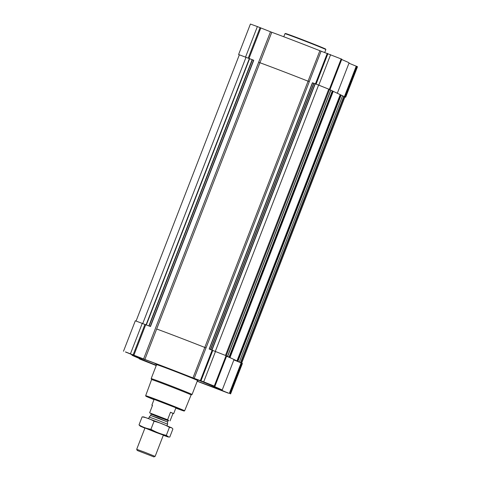 <?xml version="1.0" encoding="UTF-8"?>
<svg xmlns="http://www.w3.org/2000/svg" width="481" height="481" viewBox="0 0 481 481"><rect width="100%" height="100%" fill="white"/><g stroke="black" fill="none" stroke-linecap="round" stroke-linejoin="round"><path stroke-width="0.72" d="M197.252 381.15A44.751 0.782 -158.8 0 0 218.771 388.768A44.751 0.782 -158.8 0 0 177.327 371.855A44.751 0.782 -158.8 0 0 135.317 356.397A44.751 0.782 -158.8 0 0 136.291 356.962A44.751 0.782 -158.8 0 0 156.343 365.283M154.918 363.534L156.403 364.057L154.918 363.534M197.475 380.585A22.3 0.391 -158.8 0 0 197.835 380.651A22.3 0.391 -158.8 0 0 191.077 377.717A22.3 0.391 -158.8 0 0 168.717 368.975A22.3 0.391 -158.8 0 0 156.253 364.52A22.3 0.391 -158.8 0 0 156.565 364.718M344.907 96.964L345.683 97.192L357.503 66.721L348.965 63.209M308.056 81.181L319.877 50.709L321.098 51.178L309.277 81.644L308.074 81.187A48.449 0.848 -158.8 0 0 259.926 62.734L258.646 62.241L270.496 31.782L257.371 26.575L250.409 24.05L238.594 54.521L239.316 54.888M270.496 31.782L271.777 32.275A48.407 0.848 -158.8 0 1 319.877 50.709M341.763 59.175L321.098 51.178M337.319 93.23L349.092 62.891A48.407 0.848 -158.8 0 0 341.666 59.512M228.349 393.025L214.941 387.854L228.349 393.025M212.229 385.299L198.821 380.128L212.229 385.299M138.985 357.227L125.577 352.056L138.985 357.227M155.11 364.947L141.697 359.776L155.11 364.947M197.204 381.265L228.613 393.266L219.697 389.418M156.235 365.56L139.827 359.091L145.394 360.96A48.407 0.848 -158.8 0 1 131.908 355.08A48.407 0.848 -158.8 0 1 134.812 355.892L125.475 351.906L144.865 359.469A48.407 0.848 -158.8 0 1 192.965 377.91L203.703 381.848L214.261 386.081L208.694 384.211A48.407 0.848 -158.8 0 1 222.18 390.091A48.407 0.848 -158.8 0 1 219.276 389.279L219.685 389.46M226.605 356.156L229.058 357.1L332.335 90.843L329.467 89.58M234.878 360.083L236.977 360.894L340.247 94.631L332.305 90.921M236.965 360.888L229.172 357.227L332.449 90.969L229.215 357.245L226.587 356.199M230.591 393.921L242.406 363.45L236.917 361.159L239.316 362.013L342.592 95.755L340.217 94.709M239.31 362.013L237.085 361.015L340.356 94.757L237.121 361.039L234.848 360.161M229.052 357.094L226.653 356.024M222.18 390.091L233.994 359.62A48.407 0.848 -158.8 0 0 226.569 356.235M236.917 361.159L233.874 359.938M241.684 363.083L344.937 96.897L342.556 95.857M226.671 355.904L209.151 349.026L312.428 82.768L315.452 83.844L327.272 53.373M238.594 54.521L253.758 60.281L150.481 326.539L135.317 320.779L123.497 351.25M194.186 378.373L206.006 347.907L204.78 347.438A48.407 0.848 -158.8 0 0 156.686 329.004L156.656 328.992A48.449 0.848 -158.8 0 1 204.798 347.444L206.024 347.913L309.295 81.656M315.452 83.844L329.972 89.652L329.503 89.49L226.25 355.693L329.503 89.484L318.608 85.065L313.937 83.345L210.678 349.567M312.428 82.768L313.937 83.345M253.758 60.281L252.411 59.758L149.14 325.998M136.093 321.007L239.34 54.816L252.411 59.758M345.683 97.192L342.556 95.851M151.172 378.625L156.59 364.652A21.94 0.385 21.2 0 1 174.904 371.344A21.94 0.385 21.2 0 1 197.018 380.243A21.94 0.385 21.2 0 1 197.499 380.519L192.075 394.492A21.94 0.385 21.2 0 1 192.069 394.498L191.113 394.919A21.194 0.373 21.2 0 1 191.107 394.919A21.194 0.373 21.2 0 0 190.65 394.648A21.194 0.373 21.2 0 0 169.282 386.057A21.194 0.373 21.2 0 0 151.593 379.587A21.194 0.373 21.2 0 1 151.593 379.587L151.172 378.631A21.94 0.385 21.2 0 1 151.172 378.625A21.94 0.385 21.2 0 1 169.48 385.317A21.94 0.385 21.2 0 1 191.6 394.216A21.94 0.385 21.2 0 1 192.075 394.492M153.998 399.645A20.527 0.361 21.2 0 1 145.875 396.182A20.527 0.361 21.2 0 1 162.843 402.375A20.527 0.361 21.2 0 1 183.706 410.768A20.527 0.361 21.2 0 1 184.145 411.027A20.527 0.361 21.2 0 1 175.818 408.104M175.667 407.684L154.106 399.368L175.667 407.684M145.875 396.182L145.665 395.713A20.893 0.367 21.2 0 1 145.665 395.707A20.893 0.367 21.2 0 1 163.101 402.08A20.893 0.367 21.2 0 1 184.169 410.552A20.893 0.367 21.2 0 1 184.626 410.816A20.893 0.367 21.2 0 1 184.62 410.822L184.145 411.027M153.812 364.448L143.031 360.293L153.812 364.448M152.477 363.937L144.39 360.822L152.477 363.937M227.05 392.526L216.27 388.371L227.05 392.526M225.721 392.015L217.634 388.895L225.721 392.015M210.931 384.806L200.15 380.645L210.931 384.806M209.602 384.295L201.515 381.174L209.602 384.295M137.686 356.728L126.906 352.573L137.686 356.728M136.357 356.217L128.271 353.096L136.357 356.217M283.778 36.748L284.956 33.706A21.94 0.385 21.2 0 1 284.962 33.7A21.94 0.385 21.2 0 1 303.445 40.464A21.94 0.385 21.2 0 1 325.384 49.296A21.94 0.385 21.2 0 1 325.865 49.561A21.94 0.385 21.2 0 1 325.865 49.567L324.735 52.471M284.962 33.7L285.437 33.49A21.573 0.379 21.2 0 1 303.613 40.145A21.573 0.379 21.2 0 1 325.186 48.828A21.573 0.379 21.2 0 1 325.655 49.092L325.865 49.561M151.052 413.534L168.5 420.37M149.687 412.884L167.665 419.775M170.027 420.905L173.016 413.444L173.677 413.624L170.496 412.235L167.665 419.54M149.687 412.65L152.519 405.345L151.858 405.164L152.471 405.477M173.016 413.444L170.496 412.235M153.752 456.836L137.211 450.463L153.752 456.836M137.211 450.463L136.7 449.296L144.943 452.308L154.894 456.313L153.944 456.95M148.611 418.59L149.206 417.063L157.473 420.087L167.61 424.2L167.015 425.733M144.901 428.162L140.254 426.166L144.066 427.435L154.269 431.307L164.412 435.329L168.079 436.958L163.306 435.299M156.151 432.497L144.973 427.976L154.239 431.385L163.378 435.113L156.151 432.497M166.318 435.359L169.432 427.338L171.849 427.868L172.901 428.998L169.787 437.025L168.783 437.037L166.318 435.359C160.894 434.102 155.766 432.082 150.932 429.299C146.663 428.595 142.695 427.128 139.015 424.897L140.254 426.166M139.015 424.897L142.129 416.871C146.398 417.574 150.373 419.041 154.046 421.272C159.47 422.528 164.598 424.555 169.432 427.338M171.849 427.868L157.84 422.102L143.837 416.931L142.129 416.871M150.932 429.299L154.046 421.272M343.999 96.428L240.728 362.686M344.739 96.783L241.48 362.993M330.91 90.163L227.639 356.421M333.255 91.282L229.984 357.545M341.173 95.076L237.897 361.333M229.786 393.518L241.606 363.047M230.381 393.801L242.202 363.329M229.341 393.332L241.155 362.86M214.857 386.363L226.677 355.892M214.261 386.081L226.082 355.609M203.703 381.848L215.518 351.377M200.998 380.814L212.818 350.342M200.361 380.573L212.175 350.102M192.965 377.91L308.074 81.187M144.865 359.469L156.686 329.004M143.585 358.976L155.405 328.511M258.646 62.241L155.375 328.499M249.02 58.381L260.84 27.91M133.928 355.11L145.749 324.639M133.159 354.81L144.979 324.338M130.459 353.775L142.274 323.304M139.37 358.844L139.49 358.525M328.763 89.129L225.505 355.351M318.608 85.065L215.338 351.31M315.271 83.784L211.995 350.042M315.067 83.712L211.796 349.97M313.738 83.267L210.474 349.495M312.596 82.834L209.325 349.086M259.926 62.734L156.656 328.992M253.553 60.197L150.276 326.455M252.152 59.656L148.882 325.896M249.627 58.628L146.35 324.885M249.368 58.52L146.092 324.777M246.031 57.245L142.761 323.491M340.764 94.913L237.488 361.171M340.464 94.799L237.193 361.057M340.295 94.739L237.019 360.997M332.852 91.119L229.575 357.377M332.551 91.005L229.275 357.263M332.383 90.951L229.106 357.209M330.79 90.109L227.519 356.367M343.819 96.356L240.542 362.614M344.883 96.789L356.698 66.318M345.472 97.072L357.293 66.6M344.432 96.603L356.253 66.131M329.948 89.634L341.769 59.169M329.353 89.352L341.173 58.88M318.795 85.119L330.615 54.654M316.095 84.085L327.91 53.613M259.956 62.74L271.777 32.275M248.25 58.081L260.071 27.609M245.55 57.047L257.371 26.575M151.004 413.492L168.687 420.352M167.659 422.053L158.315 418.061L150.619 415.446L167.46 421.939L167.61 424.2M150.715 415.283L151.172 414.111L168.146 420.695L168.717 420.352M197.835 380.651L198.118 380.032M156.253 364.52L156.463 363.877M214.881 386.381L226.701 355.91M131.908 355.08L132.034 354.756M139.207 358.79L139.334 358.459M340.247 94.631L236.977 360.894M332.335 90.843L229.058 357.1M342.592 95.755L239.316 362.013M329.972 89.652L341.793 59.181M155.062 363.588L156.397 364.063M184.626 410.816L191.113 394.919M145.665 395.707L151.593 379.587M173.677 413.624L175.92 407.834M151.858 405.164L154.106 399.368M155.11 456.439L163.378 435.119M136.7 449.296L144.967 427.976M150.619 415.446L149.206 417.063M167.695 421.867L168.146 420.695M150.98 413.474L151.172 414.111M168.079 436.958L168.783 437.037"/></g></svg>
